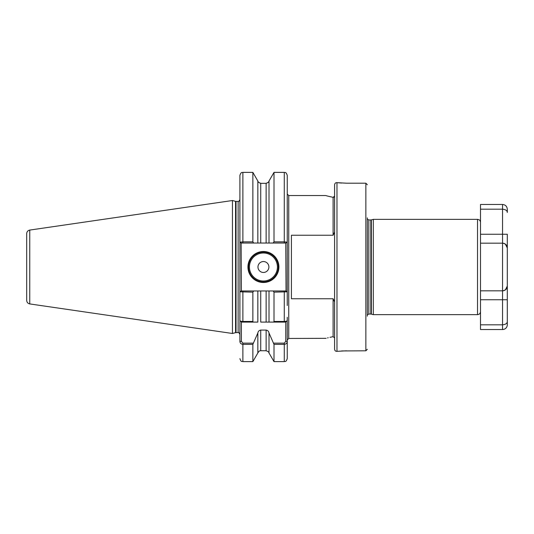 <?xml version="1.0" encoding="UTF-8"?>
<svg xmlns="http://www.w3.org/2000/svg" width="534" height="534" viewBox="0 0 534 534"><rect width="100%" height="100%" fill="white"/><g stroke="black" fill="none" stroke-linecap="round" stroke-linejoin="round"><path stroke-width="0.8" d="M266.126 183.416C269.436 181.8 269.436 181.774 266.126 183.336L260.726 183.336C257.421 181.774 257.421 181.8 260.726 183.416M278.908 267A15.486 15.486 0 0 1 263.429 282.486A15.486 15.486 0 0 1 247.943 267A15.486 15.486 0 0 1 263.429 251.514A15.486 15.486 0 0 1 278.908 267M248.537 267A14.885 14.885 0 0 0 263.429 281.885A14.885 14.885 0 0 0 278.314 267A14.885 14.885 0 0 0 263.429 252.115A14.885 14.885 0 0 0 248.537 267M268.889 267A5.46 5.46 0 0 1 263.429 272.46A5.46 5.46 0 0 1 257.969 267A5.46 5.46 0 0 1 263.429 261.54A5.46 5.46 0 0 1 268.889 267M29.757 303.926C27.868 303.499 26.847 302.317 26.7 300.388L26.7 233.612C26.847 231.683 27.868 230.501 29.757 230.074L29.757 303.926L232.457 333.483L232.457 200.517L235.567 201.351L235.567 332.649L238.117 332.589C238.404 332.081 239.005 332.675 239.906 334.377M274.002 241.855L274.002 172.382L269.009 181.026L269.009 243.03L273.168 243.03L274.002 241.855L284.268 241.855L284.268 172.382C285.129 172.949 285.803 171.267 287.245 175.359L287.245 242.182L287.245 194.049L288.74 195.537L288.74 338.463L287.245 339.951M373.306 314.646L373.306 219.354L371.31 219.895L371.31 314.105L373.306 314.646L477.523 314.646L477.523 219.354C479.332 219.534 480.326 220.529 480.5 222.338L480.5 243.177L502.534 243.177C505.638 243.678 507.227 245.26 507.3 247.943L507.3 286.057L507.3 247.943L505.358 244.105A4.766 4.766 0 0 0 502.534 243.177L502.534 234.246L480.5 234.246L480.5 204.469L502.534 204.469C505.431 204.749 507.02 206.338 507.3 209.235L507.3 212.465C507.227 210.59 505.638 209.502 502.534 209.181L480.5 209.181M273.642 343.155L284.268 343.155L285.757 341.326L285.757 322.089L269.009 322.089L273.642 322.089L274.002 321.455L284.268 321.455C286.211 321.375 287.199 321.088 287.245 320.6L287.245 341.326C287.205 343.042 286.211 344.056 284.268 344.377L274.002 344.377L269.009 333.009L269.009 352.974C268.175 352.373 270.364 352.367 266.126 350.745L266.126 330.079L260.726 330.079L260.726 350.745C260.272 351.092 259.798 349.817 257.842 352.974L257.842 333.009L252.856 344.377L242.883 344.377C240.941 344.063 239.953 343.048 239.906 341.326L239.906 320.6C239.946 321.088 240.941 321.368 242.883 321.455L252.856 321.455L252.856 292.145L239.906 291.818L239.906 320.6L239.906 175.359C241.361 171.24 241.975 172.989 242.883 172.382L242.883 241.855L252.856 241.855L252.856 172.382L242.883 172.382M367.345 217.865L367.345 316.135M341.6 350.945L365.857 350.798L367.345 349.263M334.591 232.023L333.103 235.24L291.417 235.24L291.417 298.76L333.103 298.76L334.591 301.977L334.591 349.209L334.591 184.791C334.805 183.282 335.599 182.575 336.974 182.661L346.506 183.202L365.857 183.202L367.345 184.737M346.506 350.798L336.974 351.339C335.592 351.425 334.798 350.711 334.591 349.209L334.591 337.922L333.103 336.66C323.284 338.97 323.284 338.97 333.103 336.66L333.103 298.76M334.084 197.146L333.103 197.34L327.582 196.071M327.522 196.058L326.1 195.664M333.103 235.24L333.103 197.34C323.284 195.03 323.284 195.03 333.103 197.34L334.591 196.078M288.74 338.463L326.141 338.329M327.569 337.929L328.243 337.755M329.979 337.328L333.103 336.66M334.591 217.865L334.591 246.007M341.586 183.055L336.974 182.661L336.974 351.339M287.245 341.326L287.245 358.641L287.245 341.326L285.757 341.326M285.757 322.089L287.245 320.6L287.245 317.276M287.245 305.515L287.245 292.185M273.168 290.97L286.03 290.97L285.757 243.03L284.268 243.03L284.268 241.855L287.245 242.182L287.245 291.818L274.002 292.145L273.168 290.97L269.009 290.97L269.009 322.089L266.126 322.089L266.126 290.97L260.726 290.97L260.726 322.089L266.126 322.089M274.002 321.455L274.002 292.145M284.268 343.155L284.268 361.618L274.002 361.618L274.002 344.377M252.856 321.455L253.216 322.089L257.842 322.089L257.842 290.97L253.683 290.97L252.856 292.145M257.842 352.974L252.856 361.618L252.856 344.377M235.567 201.351L238.117 201.411C238.404 201.919 239.005 201.325 239.906 199.623L239.906 242.182L242.883 241.855L242.883 243.03L241.121 243.03L241.395 290.97L253.683 290.97M239.906 292.165L239.906 320.6L241.395 322.089L241.395 341.326L242.883 343.155L253.216 343.155M257.842 290.97L260.726 290.97M239.906 291.818L241.121 290.97L242.883 290.97L242.883 322.089L257.842 322.089M257.842 333.009C258.149 331.334 259.11 330.359 260.726 330.079M266.126 290.97L269.009 290.97L266.126 290.97M266.126 330.079C267.741 330.366 268.702 331.34 269.009 333.009M252.856 241.855L253.683 243.03L257.842 243.03L257.842 181.026L252.856 172.382M260.726 183.336L260.726 243.03L266.126 243.03L266.126 183.336M260.726 243.03L257.842 243.03M269.009 243.03L266.126 243.03M506.072 289.254A4.766 4.766 0 0 0 507.3 286.057A4.766 4.766 0 0 1 502.534 290.823L480.5 290.823L480.5 311.662C480.326 313.471 479.332 314.466 477.523 314.646M26.7 267L26.7 295.289M287.245 242.182L286.03 243.03L273.168 243.03M253.683 243.03L242.883 243.03M242.883 322.089L241.395 322.089M286.03 290.97L287.245 291.818M241.121 243.03L239.906 242.182M239.906 341.326L241.395 341.326M507.3 324.765A4.766 4.766 0 0 1 502.534 329.531L480.5 329.531L480.5 299.754L502.534 299.754L502.534 290.823A4.766 4.766 0 0 0 505.371 289.889L507.3 286.07L507.3 324.765M480.5 290.823L480.5 243.177M507.3 321.535C507.227 323.41 505.638 324.505 502.534 324.819L480.5 324.819M502.534 204.469L502.534 234.246L507.3 234.246L507.3 247.943A4.766 4.766 0 0 0 502.534 243.177A4.766 4.766 0 0 1 505.371 244.111M504.523 290.389L502.534 290.823C505.638 290.322 507.227 288.74 507.3 286.057M507.3 247.943A4.766 4.766 0 0 0 506.072 244.746A4.766 4.766 0 0 1 507.3 247.943A4.766 4.766 0 0 0 502.534 243.177L504.523 243.611M249.431 267A13.997 13.997 0 0 0 263.429 280.997A13.997 13.997 0 0 0 277.42 267A13.997 13.997 0 0 0 263.429 253.003A13.997 13.997 0 0 0 249.431 267M238.117 201.411L238.117 332.589M236.028 201.411L236.028 332.589M371.31 314.105L370.843 314.045L370.843 219.955L368.84 219.955L367.345 219.154M370.843 314.045L368.84 314.045L368.84 219.955M365.857 350.798L365.857 183.202M284.268 322.089L284.268 290.97M242.883 343.155L242.883 361.618C241.975 361.011 241.361 362.76 239.906 358.641M502.534 290.823L502.534 243.177M502.534 329.531L502.534 299.754L507.3 299.754M29.757 230.074L232.457 200.517M477.523 219.354L373.306 219.354M368.84 314.045L367.345 314.846M325.66 195.537L288.74 195.537M266.126 350.745L260.726 350.745M269.009 352.974L274.002 361.618M252.856 361.618L242.883 361.618M284.268 361.618C285.129 361.051 285.803 362.733 287.245 358.641M284.268 172.382L274.002 172.382M258.269 181.96L257.842 181.026M269.009 181.026L268.582 181.96M371.31 219.895L370.843 219.955M235.567 332.649L232.457 333.483"/></g></svg>
